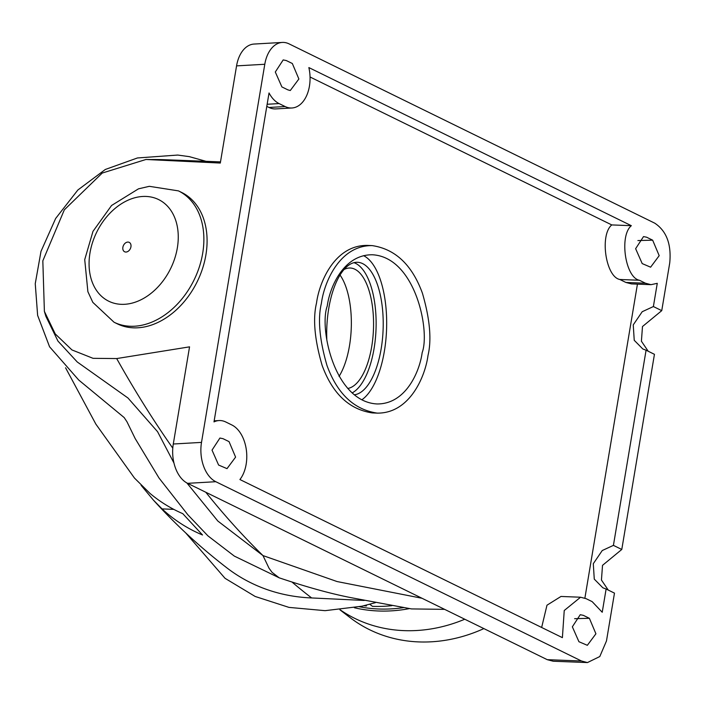 <?xml version="1.0" encoding="UTF-8"?>
<svg xmlns="http://www.w3.org/2000/svg" width="705" height="705" viewBox="0 0 705 705"><rect width="100%" height="100%" fill="white"/><g stroke="black" fill="none" stroke-linecap="round" stroke-linejoin="round"><path stroke-width="1.06" d="M391.874 605.674A152.553 132.293 -52.5 0 1 372.469 606.353L369.755 604.273M363.956 605.745A152.553 132.293 -52.5 0 0 366.327 605.974L366.512 605.119M365.534 605.366L366.327 605.974M403.489 607.639A150.465 130.487 127.5 0 1 359.453 606.749M409.464 608.6A152.553 132.293 127.5 0 1 354.386 607.745M340.11 609.781A152.553 132.293 -52.5 0 0 464.762 619.228A152.553 132.293 127.5 0 1 340.11 609.781M339.052 376.399A60.339 25.618 92.2 0 0 349.495 345.732A60.339 25.618 92.2 0 0 340.039 275.065M130.936 246.838A5.226 3.798 116.1 0 1 124.168 251.491A5.226 3.798 116.1 0 1 125.605 242.873A5.226 3.798 116.1 0 1 130.936 246.838M65.574 367.79L95.845 424.093L134.47 478.06L149.998 493.403A175.933 152.562 -52.5 0 0 182.789 513.672L202.52 534.989A181.37 157.285 127.5 0 1 162.053 508.904L153.39 500.083L141.115 485.313M153.39 500.083C175.739 524.74 200.255 547.353 226.922 567.904A188.085 163.102 -52.5 0 0 311.636 597.946L364.274 600.457M344.04 269.521A60.339 25.618 -87.8 0 1 350.226 268.015A60.339 25.618 -87.8 0 1 371.711 346.604A60.339 25.618 -87.8 0 1 347.715 388.473M352.148 392.923A66.349 28.174 92.2 0 0 376.118 325.516A66.349 28.174 92.2 0 0 353.989 262.674M279.057 577.774C306.508 587.027 330.469 593.654 350.94 597.646L411.491 608.917L444.626 609.358M279.074 577.73L272.051 572.337L269.037 568.23L262.965 555.575L337.06 581.546L422.048 598.281M267.142 104.269L279.092 103.582L285.128 106.543L269.002 107.468A31.346 19.89 -93.3 0 0 275.796 108.914L291.914 107.988A31.346 19.89 -93.3 0 0 308.861 67.574L631.336 225.688C619.087 235.752 625.291 277.7 639.417 280.255L645.454 283.216L651.023 284.67L657.272 283.322L653.385 306.552L661.748 310.649L669.75 262.824C671.495 244.203 666.498 230.984 654.76 223.177L289.085 43.877A31.346 19.89 86.7 0 0 282.291 42.432A31.346 19.89 86.7 0 0 264.789 64.27L201.507 442.396L173.289 444.009L189.548 346.851L116.686 358.563L93.051 358.325L71.963 349.944L55.228 333.914L44.389 311.381L45.904 316.386L57.942 341.07L77.259 361.991L127.993 398.017L157.576 431.698L173.959 463.035M186.869 482.951L217.819 521.021L262.965 555.575A1713.89 727.622 -87.8 0 1 205.807 492.257M326.794 339.14A66.349 28.174 -87.8 0 1 328.742 308.482A66.349 28.174 -87.8 0 1 357.55 262.286A66.349 28.174 -87.8 0 1 383.176 327.358A66.349 28.174 -87.8 0 1 354.351 394.8M114.043 322.229L117.259 323.806A73.144 53.236 -63.9 0 0 205.904 254.893A73.144 53.236 -63.9 0 0 181.661 192.456L178.444 190.879A73.144 53.236 116.1 0 1 202.688 253.315A73.144 53.236 116.1 0 1 114.043 322.229L92.822 302.366L87.887 291.694L84.723 259.616L92.981 231.363L111.566 205.49L138.488 188.834L149.31 186.323L178.444 190.879M44.389 311.381L42.829 260.832L64.322 209.843L102.234 173.051L145.988 159.48L220.304 163.049L236.563 65.882L264.789 64.27M201.507 442.396A31.346 19.89 86.7 0 0 215.818 481.709L581.493 661.008L547.239 659.668L553.196 661.228L587.45 662.568L599.796 656.54L606.476 640.951L614.478 593.125L606.115 589.027L602.229 612.257L592.165 601.638L586.128 598.677L580.559 597.223L564.238 610.512L562.396 637.646L239.92 479.532A31.346 19.89 -93.3 0 0 246.256 449.296A31.346 19.89 -93.3 0 0 231.839 424.965L225.811 422.004A31.346 19.89 -93.3 0 0 219.017 420.559A31.346 19.89 -93.3 0 0 213.994 421.898L269.037 92.963A31.346 19.89 -93.3 0 0 279.092 103.582M547.239 659.668L187.6 483.33L215.818 481.709M173.289 444.009A31.346 19.89 86.7 0 0 187.6 483.33M282.291 42.432L254.073 44.054A31.346 19.89 86.7 0 0 236.563 65.882M361.876 399.77A74.448 31.61 92.2 0 0 386.666 325.031A74.448 31.61 92.2 0 0 363.568 255.668M223.018 438.677L229.055 441.63L235.593 457.122L227.01 468.64L218.603 465.044L212.029 450.134L219.916 438.043L223.018 438.677M583.343 615.342L589.38 618.303L595.919 633.795L587.336 645.313L578.928 641.717L572.354 626.807L580.241 614.716L583.343 615.342M642.202 263.591L635.628 248.68L643.515 236.589L646.617 237.215L652.654 240.176L659.193 255.668L650.609 267.186L642.202 263.591M287.913 89.879L281.885 86.918L275.302 72.007L283.19 59.916L286.292 60.551L292.328 63.503L298.876 78.995L290.293 90.513L287.913 89.879M581.493 661.008L587.45 662.568M661.748 310.649L642.484 326.53L641.409 341.22L648.212 351.257M621.784 549.468L654.443 354.315L646.08 350.209L613.421 545.37L621.784 549.468L602.519 565.339L601.444 580.039L608.248 590.076M422.163 352.632C419.731 371.315 405.904 404.291 376.981 403.956C333.994 401.594 319.057 327.675 327.243 306.093C329.676 287.402 343.502 254.435 372.425 254.769C415.412 257.131 430.35 331.05 422.163 352.632M613.421 545.37L602.246 550.534L593.293 563.7L594.271 579.122L602.837 587.776L606.115 589.027M653.385 306.552L642.211 311.716L633.249 324.882L634.236 340.303L642.801 348.957L646.08 350.209M291.914 107.988A31.346 19.89 -93.3 0 1 285.128 106.543M427.997 355.487C425.265 376.47 409.737 413.491 377.263 413.121C354.121 409.684 337.369 393.848 327.014 365.595C319.497 339.757 317.629 318.968 321.41 303.229C324.15 282.256 339.669 245.234 372.143 245.604C395.293 249.032 412.037 264.877 422.392 293.13C429.909 318.96 431.777 339.748 427.997 355.487M651.023 284.67L631.451 283.904L625.881 282.449L619.845 279.488C605.718 276.933 599.514 234.985 611.764 224.921L310.041 76.986M631.336 225.688L611.764 224.921M619.845 279.488L639.417 280.255M269.002 107.468L266.79 106.385M541.643 627.468L546.983 605.198L560.986 596.456L580.559 597.223M584.886 598.131L637.435 284.141M645.454 283.216L625.881 282.449M377.263 413.121L372.363 412.927C349.222 409.499 332.478 393.654 322.123 365.401C314.597 339.572 312.729 318.783 316.519 303.044C319.25 282.062 334.778 245.04 367.252 245.411L372.152 245.604M483.877 628.596A152.553 132.293 127.5 0 1 350.165 617.677L339.898 609.799M162.053 508.904L173.774 509.363M177.343 247.878A56.611 41.198 116.1 0 1 104.005 298.321A56.611 41.198 116.1 0 1 119.63 204.952A56.611 41.198 116.1 0 1 177.343 247.878M292.293 582.304A1713.89 727.622 92.2 0 0 311.636 597.946M149.989 159.55A1713.89 727.622 -87.8 0 1 166.054 159.762L145.988 159.48M172.787 448.177A1713.89 727.622 -87.8 0 1 116.686 358.563M574.619 618.682L589.38 618.303M637.902 240.555L652.654 240.176M185.671 532.874L225.045 578.32L255.166 596.465L288.988 607.393L325.084 610.671L361.956 606.203L375.404 602.66M206.098 161.33L189.319 156.642L177.695 155.056L137.422 157.964L105.309 169.473L77.858 190.006L55.651 218.471L40.996 251.368L35.25 283.674L37.629 315.382L49.57 346.781L78.731 380.03L124.177 417.563L126.988 421.81L135.175 438.554L159.004 477.999L187.865 514.8L207.931 535.87L234.351 556.113L278.854 577.651M220.498 161.886L166.054 159.762M214.17 420.841L219.017 420.559"/></g></svg>

